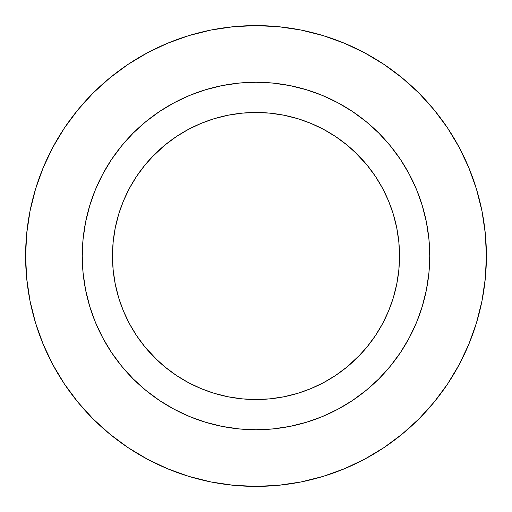 <?xml version="1.0" encoding="UTF-8"?>
<svg xmlns="http://www.w3.org/2000/svg" width="512" height="512" viewBox="0 0 512 512"><rect width="100%" height="100%" fill="white"/><g stroke="black" fill="none" stroke-linecap="round" stroke-linejoin="round"><path stroke-width="0.77" d="M25.6 256A230.4 230.4 0 0 1 256 25.6A230.4 230.4 0 0 1 486.4 256L485.293 278.586L481.971 300.947L476.48 322.88L468.864 344.173L459.194 364.608L447.571 384.006L434.099 402.163L418.918 418.918L402.163 434.099L384.006 447.571L364.608 459.194L344.173 468.864L322.88 476.48L300.947 481.971L278.586 485.293L256 486.4L233.414 485.293L211.053 481.971L189.12 476.48L167.827 468.864L147.392 459.194L127.994 447.571L109.837 434.099L93.082 418.918L77.901 402.163L64.429 384.006L52.806 364.608L43.136 344.173L35.52 322.88L30.029 300.947L26.707 278.586L25.6 256L26.707 233.414L30.029 211.053L35.52 189.12L43.136 167.827L52.806 147.392L64.429 127.994L77.901 109.837L93.082 93.082L109.837 77.901L127.994 64.429L147.392 52.806L167.827 43.136L189.12 35.52L211.053 30.029L233.414 26.707L256 25.6L278.586 26.707L300.947 30.029L322.88 35.52L344.173 43.136L364.608 52.806L384.006 64.429L402.163 77.901L418.918 93.082L434.099 109.837L447.571 127.994L459.194 147.392L468.864 167.827L476.48 189.12L481.971 211.053L485.293 233.414L486.4 256A230.4 230.4 0 0 1 256 486.4A230.4 230.4 0 0 1 25.6 256M82.253 255.885A173.747 173.747 0 0 0 82.253 256A173.747 173.747 0 0 1 256 82.253A173.747 173.747 0 0 1 429.747 256A173.747 173.747 0 0 0 429.747 255.885M337.933 102.79A173.747 173.747 0 0 0 337.901 102.771L352.525 111.539L366.221 121.696L378.854 133.146L390.304 145.779L400.461 159.475L409.229 174.099A173.747 173.747 0 0 0 409.21 174.067M400.531 159.571A173.747 173.747 0 0 0 352.429 111.469M102.79 174.067A173.747 173.747 0 0 0 102.771 174.099L111.539 159.475L121.696 145.779L133.146 133.146L145.779 121.696L159.475 111.539L174.099 102.771A173.747 173.747 0 0 0 174.067 102.79M159.571 111.469A173.747 173.747 0 0 0 111.469 159.571M399.526 256A143.526 143.526 0 0 1 256 399.526A143.526 143.526 0 0 1 112.474 256A143.526 143.526 0 0 1 256 112.474A143.526 143.526 0 0 1 399.526 256L398.835 241.933L396.768 228L393.35 214.336L388.602 201.075L382.579 188.339L375.341 176.262L366.95 164.947L357.491 154.509L347.053 145.05L335.738 136.659L323.661 129.421L310.925 123.398L297.664 118.65L284 115.232L270.067 113.165L256 112.474L241.933 113.165L228 115.232L214.336 118.65L201.075 123.398L188.339 129.421L176.262 136.659L164.947 145.05L154.509 154.509L145.05 164.947L136.659 176.262L129.421 188.339L123.398 201.075L118.65 214.336L115.232 228L113.165 241.933L112.474 256L113.165 270.067L115.232 284L118.65 297.664L123.398 310.925L129.421 323.661L136.659 335.738L145.05 347.053L154.509 357.491L164.947 366.95L176.262 375.341L188.339 382.579L201.075 388.602L214.336 393.35L228 396.768L241.933 398.835L256 399.526L270.067 398.835L284 396.768L297.664 393.35L310.925 388.602L323.661 382.579L335.738 375.341L347.053 366.95L357.491 357.491L366.95 347.053L375.341 335.738L382.579 323.661L388.602 310.925L393.35 297.664L396.768 284L398.835 270.067L399.526 256M409.229 174.099L416.518 189.51L422.266 205.562L426.406 222.106L428.909 238.97L429.747 256L428.909 273.03L426.406 289.894L422.266 306.438L416.518 322.49L409.229 337.901L400.461 352.525L390.304 366.221L378.854 378.854L366.221 390.304L352.525 400.461L337.901 409.229L322.49 416.518L306.438 422.266L289.894 426.406L273.03 428.909L256 429.747L238.97 428.909L222.106 426.406L205.562 422.266L189.51 416.518L174.099 409.229L159.475 400.461L145.779 390.304L133.146 378.854L121.696 366.221L111.539 352.525L102.771 337.901L95.482 322.49L89.734 306.438L85.594 289.894L83.091 273.03L82.253 256L83.091 238.97L85.594 222.106L89.734 205.562L95.482 189.51L102.771 174.099M174.099 102.771L189.51 95.482L205.562 89.734L222.106 85.594L238.97 83.091L256 82.253L273.03 83.091L289.894 85.594L306.438 89.734L322.49 95.482L337.901 102.771M429.747 256.115A173.747 173.747 0 0 0 429.747 256A173.747 173.747 0 0 1 256 429.747A173.747 173.747 0 0 1 82.253 256A173.747 173.747 0 0 0 82.253 256.115M111.469 352.429A173.747 173.747 0 0 0 159.571 400.531M352.429 400.531A173.747 173.747 0 0 0 400.531 352.429M189.51 416.518L191.347 417.267M416.518 322.49L417.267 320.653M322.49 95.482L320.653 94.733M95.482 189.51L94.733 191.347M77.901 402.163L93.082 418.918M418.918 93.082L402.163 77.901L384.006 64.429M382.579 323.661L381.293 326.01M360.39 354.502L347.053 366.95M326.01 381.293L323.661 382.579M188.339 382.579L185.99 381.293M157.498 360.39L145.05 347.053M130.707 326.01L129.421 323.661M129.421 188.339L130.707 185.99M151.61 157.498L164.947 145.05M185.99 130.707L188.339 129.421M323.661 129.421L326.01 130.707M354.502 151.61L366.95 164.947M381.293 185.99L382.579 188.339"/></g></svg>
